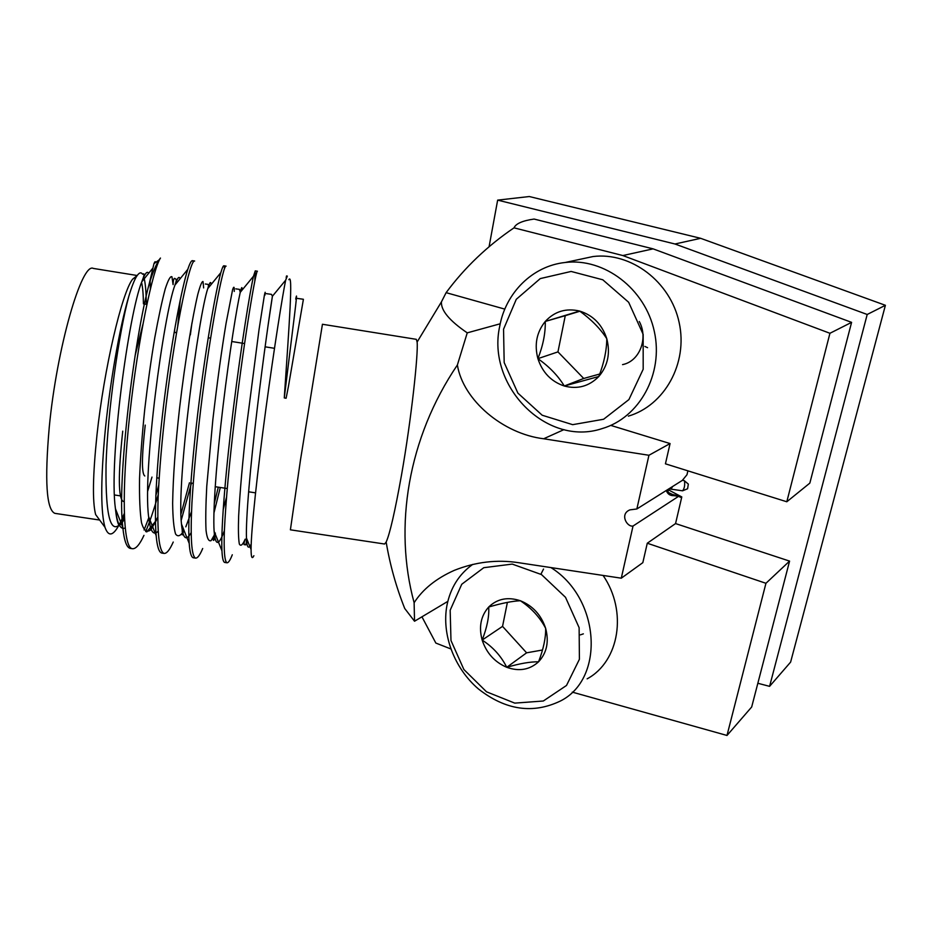 <?xml version="1.0" encoding="UTF-8"?>
<svg xmlns="http://www.w3.org/2000/svg" width="932" height="932" viewBox="0 0 932 932"><rect width="100%" height="100%" fill="white"/><g stroke="black" fill="none" stroke-linecap="round" stroke-linejoin="round"><path stroke-width="1.4" d="M757.844 683.273L769.587 686.348L790.616 662.104L885.4 305.3L700.631 238.312L529.318 196.535L497.653 200.124L489.079 246.735M769.587 686.348L867.203 314.48L674.978 243.998L497.653 200.124M674.978 243.998L700.631 238.312M867.203 314.48L885.4 305.3M543.531 569.044L540.909 574.217M580.38 634.867L583.362 633.853M550.917 567.576C600.15 598.181 605.241 678.345 560.668 700.887C533.057 714.238 505.633 710.254 478.396 688.934C454.245 668.279 441.488 634.424 446.941 605.416C450.436 587.871 459.033 574.194 472.722 564.396M587.137 678.846C619.349 661.522 627.725 611.241 603.097 575.44M450.168 610.227L450.983 640.529L463.891 669.526L486.527 691.812L514.767 703.124L543.321 701.004L566.505 685.463L579.413 659.274L579.122 627.679L565.514 597.319L541.492 574.578L512.227 564.093L483.778 567.693L461.748 584.259L450.168 610.227M482.159 640.074C486.457 653.029 494.647 662.104 506.752 667.3C519.077 671.681 529.691 669.852 538.568 661.79C546.816 652.948 549.169 641.787 545.639 628.308C541.201 614.98 532.778 605.788 520.371 600.744C507.823 596.643 497.28 598.728 488.706 607.012C480.819 615.947 478.629 626.968 482.159 640.074C493.005 647.099 501.195 656.175 506.752 667.3C519.823 663.514 530.425 661.685 538.568 661.79C543.542 648.777 545.896 637.616 545.639 628.308C539.908 617.322 531.485 608.142 520.371 600.744C512.518 601.07 501.975 603.155 488.706 607.012C489.3 616.297 487.11 627.318 482.159 640.074L502.546 626.374L526.603 652.819L542.517 650M507.392 602.375L502.546 626.374M526.603 652.819L506.752 667.3M644.862 346.424L647.577 347.683M622.553 364.622C639.667 361.336 648.521 338.223 639.27 321.505M499.762 326.083C505.68 292.869 532.522 265.888 565.188 262.486C604.146 257.663 645.224 288.699 654.311 331.396C663.805 374.012 639.364 417.792 602.177 428.58C546.362 447.372 486.306 385.522 499.762 326.083M628.354 416.138C664.434 405.595 688.2 363.433 679.148 322.53C670.492 281.546 630.859 251.826 593.078 256.533L579.739 259.376M503.548 329.217L504.177 362.548L517.889 393.106L542.179 415.229L572.667 424.666L603.621 419.249L628.914 399.583L643.185 369.258L643.162 334.367L628.657 302.271L602.783 279.786L571.118 271.445L540.269 278.586L516.281 299.3L503.548 329.217M537.904 358.657C542.436 372.474 551.231 381.596 564.291 386.011C577.607 389.518 589.117 386.337 598.822 376.481C607.85 365.822 610.507 353.24 606.79 338.724C602.095 324.487 593.032 315.261 579.622 311.055C566.062 307.898 554.61 311.358 545.267 321.447C536.646 332.176 534.199 344.584 537.904 358.657C549.286 366.66 558.082 375.782 564.291 386.011L598.822 376.481C604.018 363.049 606.674 350.467 606.79 338.724C600.371 328.705 591.307 319.478 579.622 311.055L545.267 321.447C545.535 333.085 543.076 345.492 537.904 358.657L557.953 351.888L583.723 378.462L599.73 374.023M579.89 311.241L565.27 315.668L557.953 351.888M583.723 378.462L564.291 386.011M565.27 315.668L545.267 321.447M671.122 489.032L672.589 486.516M688.305 484.058L684.484 480.865C685.055 485.211 684.426 488.531 682.573 490.815L687.583 488.764L688.34 484.104M145.229 425.097C141.676 456.785 141.536 473.747 144.798 475.984M147.71 491.117L151.986 477.091M174.564 332.421L174.68 329.287M122.733 431.155C118.073 475.052 118.248 498.469 123.257 501.416L124.084 501.544M142.864 324.522L135.024 356.024M137.214 275.511L93.34 268.428C81.748 261.869 56.759 347.927 49.233 427.45C44.561 480.982 46.437 509.618 54.837 513.346L99.666 520.044M137.19 275.534L132.577 279.227C121.859 292.823 104.023 368.909 96.998 434.79C92.781 475.134 92.326 501.719 95.635 514.569L104.978 527.279C100.866 512.67 100.691 483.219 104.454 438.925C109.056 386.862 119.704 326.561 128.744 296.586C131.668 286.753 134.336 279.95 136.748 276.187C139.101 272.598 141.035 271.923 142.538 274.171C142.421 274.719 146.371 270.501 141.792 281.779C144.856 273.495 147.151 270.664 148.677 273.286M143.423 303.844C143.33 294.512 142.724 287.359 141.582 282.361M143.644 276.513C145.299 281.697 146.184 290.959 146.277 304.298M155.551 269.919L155.76 266.121M155.644 262.463C155.388 261.111 154.829 261.519 153.966 263.674L149.295 283.468C152.918 272.179 156.168 264.35 159.034 259.993L160.467 258.059C153.011 269.057 138.181 337.582 129.828 414.169C121.475 489.09 122.663 548.237 132.402 548.715C135.816 549.088 139.672 544.638 143.959 535.364M124.259 513.579L121.09 520.906M120.624 521.885C113.844 535.9 108.636 537.694 104.978 527.279M286.171 277.841L286.508 275.954L287.312 276.093L285.658 280.183C282.734 294.209 274.218 347.252 265.865 409.16C257.442 471.301 251.034 530.261 251.081 549.542C251.104 557.499 252.036 559.55 253.877 555.717M286.508 275.954L286.275 277.573M226.022 562.008L224.729 562.45C223.214 562.008 222.294 558.128 221.956 550.824C220.802 528.351 225.859 468.726 233.606 406.783C241.353 344.257 249.962 291.786 253.504 276.21L255.251 270.874L254.82 280.928M218.286 487.18L214.232 503.816M194.59 557.569L193.308 557.779C191.2 557.196 189.825 552.408 189.208 543.414C187.402 518.961 191.701 461.072 199.25 401.249C206.811 340.856 215.991 289.945 220.837 272.657C222.224 267.915 223.237 265.632 223.901 265.783L224.612 268.334M189.452 482.788L180.983 514.033M163.088 553.002L161.795 553.084C158.988 552.361 157.112 546.548 156.168 535.644C153.792 509.42 157.45 453.395 164.789 395.692C172.152 337.466 181.763 288.198 187.798 269.325C189.802 263.313 191.363 260.424 192.47 260.68L193.378 261.915M158.685 485.409L155.819 495.649M148.922 517.388L144.087 530.017M131.505 548.377L130.2 548.377C126.601 547.515 124.142 540.548 122.826 527.489C116.768 480.574 134.243 338.118 149.295 283.468M322.437 324.266L300.535 459.639L290.4 529.819L384.601 544.02L386.163 542.051C389.856 533.85 394.958 511.563 401.482 475.192C411.373 419.179 418.456 352.902 417.117 342.044L416.313 339.33L322.437 324.266M303.378 299.452L288.442 386.396L286.112 398.255L284.272 397.917C289.328 323.311 293.114 272.144 288.873 279.693M421.94 616.809L435.85 643.068L450.808 648.928M514.01 227.839C515.85 223.633 522.537 220.698 534.083 219.055L653.087 248.856L851.592 322.356L809.838 483.114L786.806 501.765L829.934 333.283L622.844 255.554L514.01 227.839C487.354 245.943 464.719 267.554 446.113 292.66L504.818 309.121M447.826 601.373L414.53 621.236L414.123 602.724C393.444 526.801 407.983 437.877 457.379 364.995L467.247 332.852C449.399 320.69 440.801 310.344 441.453 301.84L446.113 292.66M414.53 621.236L404.733 608.491C396.17 586.997 389.984 564.85 386.163 542.051M572.283 692.127L726.995 735.464L765.941 583.292L647.274 543.228L675.56 523.574L681.793 496.931L667.801 489.521M414.123 602.724C422.732 589.269 436.129 578.469 454.315 570.349C475.541 561.914 496.966 559.363 518.576 562.695L621.283 578.19L642.824 562.66L647.274 543.228M610.74 425.388L670.073 443.562L665.436 463.821L786.806 501.765M457.379 364.995C463.041 400.178 503.105 433.904 543.671 438.762L648.94 455.27L670.073 443.562M500.228 323.777L467.247 332.852M621.283 578.19L633.026 526.032C627.015 527.314 619.384 514.01 629.939 509.862L636.859 508.977L648.94 455.27M829.934 333.283L851.592 322.356M622.844 255.554L653.087 248.856M726.995 735.464L751.681 706.992L789.579 561.099L675.56 523.574M765.941 583.292L789.579 561.099M633.026 526.032L678.613 496.313L680.5 497.315L681.793 496.931M666.52 490.325C665.355 490.745 667.335 492.119 672.45 494.461L673.952 495.649C670.19 495.836 667.627 494.111 666.252 490.5M678.613 496.313L673.952 495.649M636.859 508.977L682.317 480.399L686.989 474.726L687.886 470.846M667.988 489.65L668.116 492.469M232.289 554.773C230.146 560.33 228.352 562.998 226.907 562.777C224.589 561.146 223.738 550.637 224.356 531.252C225.777 500.845 229.342 462.074 235.05 414.926C245.011 333.039 256.137 269.127 257.43 271.235L255.251 270.874M220.29 487.483L213.917 513.113M202.687 548.517C199.902 555.181 197.502 558.373 195.499 558.105C191.456 556.02 190.268 537.566 191.945 502.744C193.623 475.25 196.535 444.191 200.671 409.567C210.644 327.563 223.319 263.791 226.092 266.144L223.901 265.783M191.468 483.091L181.227 520.242M173.236 542.04C169.74 549.938 166.665 553.736 163.997 553.41C159.046 551.196 157.089 532.603 158.114 497.618C159.384 470.019 162.075 438.879 166.187 404.197C176.183 322.053 190.396 258.432 194.66 261.03L192.47 260.68M191.934 322.996L190.349 334.926M158.242 494.612C153.897 509.792 149.703 522.118 145.648 531.59M251.209 544.032C248.46 549.682 246.875 547.69 246.467 538.079C245.687 519.124 250.393 465.744 257.011 410.534C263.605 354.906 270.431 308.341 272.412 296.236L268.09 325.338M224.379 530.658C218.799 546.094 215.374 546.303 214.115 531.263C212.706 510.608 216.69 458.649 223.156 405.21C229.61 351.364 237.066 306.034 240.246 292.333C241.598 286.858 242.204 286.136 242.052 290.143M191.118 532.72C186.085 541.643 182.87 538.754 181.484 524.064C176.416 480.865 198.784 314.678 207.766 288.617C209.665 282.291 210.807 280.893 211.191 284.435M158.125 531.252C153.302 536.133 150.122 531.228 148.596 516.549C142.561 470.404 163.811 314.177 174.948 285.087C177.418 277.829 179.119 275.744 180.062 278.819M180.272 299.848L177.779 325.559M125.144 527.99C120.368 530.087 117.129 523.656 115.428 508.709C108.648 460.07 128.779 313.595 141.792 281.779L152.464 268.614M150.134 280.87L150.355 288.943M543.671 438.762L563.942 429.629M284.272 397.917C292.753 327.784 298.811 283.771 295.712 299.067M251.081 549.542L246.467 538.079C246.432 543.927 245.978 546.024 245.116 544.358C243.59 545.616 243.613 543.88 245.174 539.162C242.67 544.975 240.712 546.595 239.338 544.008C238.417 538.929 238.184 529.574 238.65 515.955C239.955 491.304 242.658 460.99 246.724 425.027L259.003 329.812L264.304 295.793C265.201 291.308 265.41 291.099 264.956 295.153M226.441 497.525L223.167 509.641M221.956 550.824L214.115 531.263C216.212 544.148 210.096 542.086 215.42 533.116L211.133 540.607C208.686 541.713 206.986 538.288 206.042 530.331C205.518 519.846 205.762 505.132 206.764 486.201L212.845 419.726C217.261 381.829 221.688 349.582 226.126 322.973L232.581 289.805C233.85 285.903 234.41 286.45 234.258 291.436M191.514 511.668L185.817 526.836M184.058 530.494C180.657 536.04 177.826 537.205 175.554 533.966C173.806 528.176 172.828 517.947 172.641 503.28C173.061 477.091 175.367 445.473 179.538 408.414C185.293 359.158 192.621 316.379 197.817 294.302C200.182 285.553 201.918 281.289 203.025 281.522L203.642 287.918M157.753 517.225L150.32 530.157C146.604 532.673 143.679 530.238 141.536 522.829C139.94 512.751 139.276 497.991 139.544 478.547C140.429 457.321 142.165 434.219 144.751 409.253C147.757 383.495 151.1 359.612 154.794 337.594C158.51 317.299 161.993 301.059 165.244 288.873C168.156 279.926 170.393 275.884 171.942 276.757L173.084 284.61C173.329 278.948 174.179 277.142 175.67 279.192C176.696 278.785 176.451 280.753 174.948 285.087L187.798 269.325M124.457 518.565C111.537 538.941 105.386 521.128 106.027 465.126C107.623 411.292 118.888 333.108 128.744 296.586M565.188 262.486L593.078 256.533M682.573 490.815L668.885 488.846M684.146 480.574L682.445 480.306M156.727 477.801L159.116 478.174M190.839 482.997L193.204 483.358M215.175 486.702L227.198 488.531M248.588 491.793L255.531 492.853M174.144 332.351L176.521 332.736M208.22 337.768L210.597 338.153M231.73 341.508L244.557 343.547M265.107 346.82L274.497 348.312M114.45 494.974L120.414 495.882M144.507 304.018L146.872 304.391M132.577 279.227L136.748 276.187M153.966 263.674L159.034 259.993M266.307 293.638L271.492 294.361L272.412 296.236L285.658 280.183M235.796 288.862L239.477 289.363L240.246 292.333L253.504 276.21M184.117 530.658C180.493 536.727 183.709 537.857 181.484 524.064L189.208 543.414M205.296 283.992L207.3 284.26C208.605 284.237 208.756 285.693 207.766 288.617L220.837 272.657M146.778 531.951L156.331 520.405L150.751 529.993L148.596 516.549L156.168 535.644M124.469 518.74C121.603 524.11 119.657 526.067 118.632 524.611C117.316 521.967 116.244 516.666 115.428 508.709L122.826 527.489M417.117 342.044L441.453 301.84M679.172 496.139L672.624 494.508M296.784 298.333L303.366 299.265M214.255 534.537L215.036 533.582M182.159 531.263L183.639 529.469M124.387 516.922L122.209 519.555M130.2 548.377L132.402 548.715M161.795 553.084L163.997 553.41M193.308 557.779L195.499 558.105M224.729 562.45L226.907 562.777"/></g></svg>
